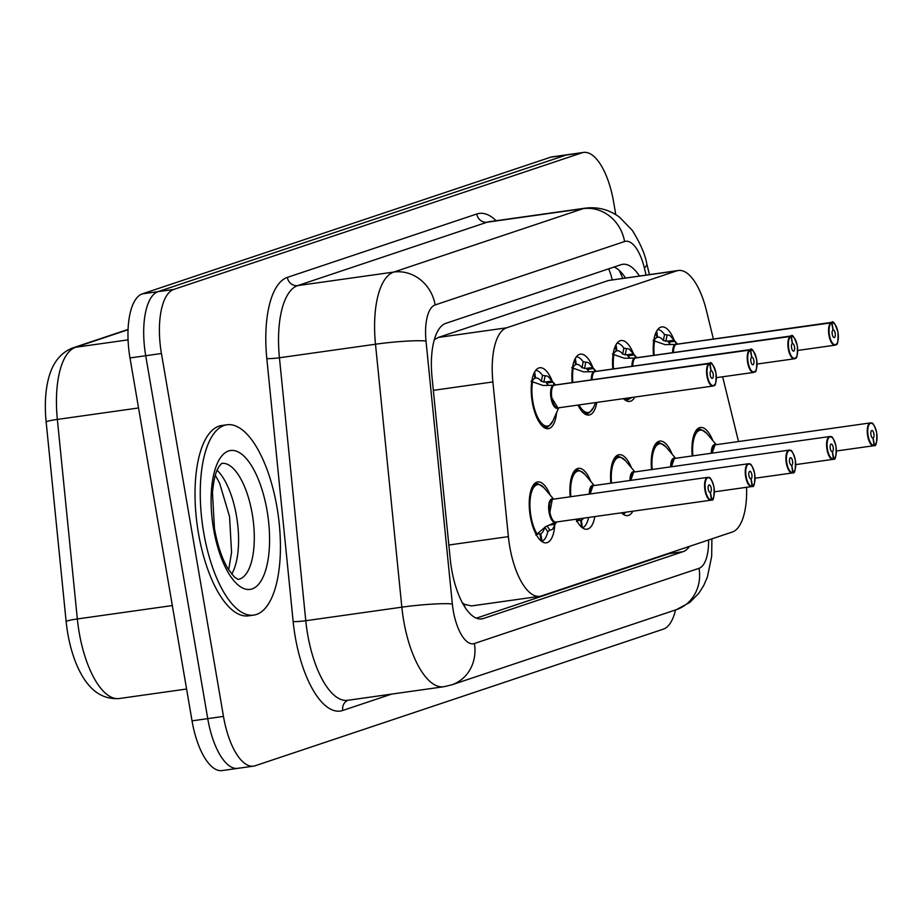 <?xml version="1.0" encoding="UTF-8"?>
<svg xmlns="http://www.w3.org/2000/svg" width="923" height="923" viewBox="0 0 923 923"><rect width="100%" height="100%" fill="white"/><g stroke="black" fill="none" stroke-linecap="round" stroke-linejoin="round"><path stroke-width="1.38" d="M572.179 382.595A30.747 12.218 -98 0 1 580.405 354.155A30.747 12.218 -98 0 1 592.981 367.792M612.849 368.981A30.747 12.218 -98 0 1 621.075 340.541A30.747 12.218 -98 0 1 633.651 354.178M653.519 355.367A30.747 12.218 -98 0 1 661.745 326.927A30.747 12.218 -98 0 1 674.332 340.564M556.592 412.639A30.747 12.218 -98 0 1 548.331 428.664A30.747 12.218 -98 0 1 532.283 402.14A30.747 12.218 -98 0 1 539.736 367.758A30.747 12.218 -98 0 1 552.312 381.407M570.195 496.759A30.747 12.218 -98 0 1 578.421 468.319A30.747 12.218 -98 0 1 590.801 481.425M610.864 483.156A30.747 12.218 -98 0 1 619.091 454.704A30.747 12.218 -98 0 1 631.47 467.811M651.534 469.542A30.747 12.218 -98 0 1 659.76 441.09A30.747 12.218 -98 0 1 672.14 454.208M692.204 455.927A30.747 12.218 -98 0 1 700.43 427.476A30.747 12.218 -98 0 1 712.81 440.594M554.769 524.829A30.747 12.218 -98 0 1 546.347 542.828A30.747 12.218 -98 0 1 530.298 516.315A30.747 12.218 -98 0 1 537.751 481.933A30.747 12.218 -98 0 1 550.131 495.04M713.398 339.053L706.395 310.474A57.653 22.902 82 0 0 678.336 270.497A57.653 22.902 82 0 0 676.697 270.877L506.565 327.827A57.653 22.902 82 0 0 492.882 381.937L508.377 536.621A57.653 22.902 82 0 0 509.727 546.578A57.653 22.902 82 0 0 539.805 596.304A57.653 22.902 82 0 0 541.443 595.912L732.285 532.04A57.653 22.902 82 0 0 746.592 487.298M463.415 604.68A19.221 7.638 82 0 0 464.384 604.519L464.765 604.392A57.653 22.902 -98 0 1 462.354 602.754M678.336 270.497L608.465 280.5L438.333 337.449L434.871 339.433A57.653 52.773 71.5 0 0 434.652 338.487M464.765 604.392L471.584 605.926L539.805 596.304M738.504 441.517L722.64 376.792M596.812 402.416A30.747 12.218 -98 0 1 589.001 415.05A30.747 12.218 -98 0 1 577.994 405.07M634.862 397.052A30.747 12.218 -98 0 1 629.671 401.436A30.747 12.218 -98 0 1 623.463 398.655M594.827 516.58A30.747 12.218 -98 0 1 587.016 529.214A30.747 12.218 -98 0 1 576.01 519.234M632.878 511.215A30.747 12.218 -98 0 1 627.686 515.599A30.747 12.218 -98 0 1 621.479 512.819M128.055 329.707L75.594 347.267A76.874 30.528 82 0 0 57.353 419.423L77.336 618.964A76.874 30.528 82 0 0 79.136 632.232A76.874 30.528 82 0 0 119.24 698.526C103.191 699.703 90.304 691.189 80.578 672.959A67.46 26.79 -98 0 1 67.714 633.155A67.46 26.79 -98 0 1 66.133 621.502L46.15 421.961A67.46 26.79 -98 0 1 47.696 382.018C51.446 364.297 59.787 352.932 72.721 347.936L128.066 329.419M675.521 609.953A57.653 22.902 -98 0 1 663.349 629.14L255.186 765.755A57.653 22.902 -98 0 1 253.548 766.136A57.653 22.902 -98 0 1 223.47 716.421L161.433 353.509A57.653 22.902 -98 0 1 173.766 289.43L581.928 152.814L566.214 155.029A57.653 22.902 -98 0 1 567.853 154.649A57.653 22.902 -98 0 0 566.214 155.029L158.041 291.645L566.214 155.029L550.489 157.245A57.653 22.902 -98 0 1 552.127 156.864L583.567 152.422A57.653 22.902 -98 0 1 613.645 202.149L615.791 214.655M161.433 353.509L145.719 355.724A57.653 22.902 -98 0 1 158.041 291.645A57.653 22.902 -98 0 0 145.719 355.724L207.744 718.636L145.719 355.724L129.993 357.939A57.653 22.902 -98 0 1 142.327 293.86L550.489 157.245M239.461 767.971A57.653 22.902 -98 0 1 237.822 768.351A57.653 22.902 -98 0 1 207.744 718.636A57.653 22.902 -98 0 0 237.822 768.351L222.108 770.578A57.653 22.902 -98 0 1 192.03 720.851L129.993 357.939M639.42 275.977A57.653 22.902 82 0 0 622.713 264.301A57.653 22.902 82 0 0 621.075 264.682L445.74 323.373A57.653 22.902 82 0 0 432.056 377.495L450.262 559.234A57.653 22.902 82 0 0 451.612 569.191A57.653 22.902 82 0 0 481.691 618.918A57.653 22.902 82 0 0 483.329 618.525L682.997 551.7A57.653 22.902 82 0 0 689.55 546.347M581.928 152.814A57.653 22.902 -98 0 1 583.567 152.422M671.679 552.323A57.653 22.902 -98 0 1 669.025 553.673L476.349 618.156M614.083 267.024A57.653 22.902 -98 0 1 625.448 277.95M535.825 535.063L545.655 526.675L555.877 522.072A11.526 4.58 82 0 0 556.015 522.049L710.848 500.208M711.31 500.07L711.783 499.62A11.145 4.43 82 0 0 713.975 487.298A11.145 4.43 82 0 0 707.849 477.768A11.145 4.43 82 0 0 705.46 490.148A11.145 4.43 82 0 0 711.402 499.747L711.114 500.174A11.526 4.58 -98 0 1 710.987 500.197A11.526 4.58 -98 0 1 704.964 490.251A11.526 4.58 -98 0 1 707.756 477.353A11.526 4.58 -98 0 1 710.052 478.368M711.587 500.012C713.502 501.085 714.31 496.839 714.01 487.286C709.833 473.084 708.737 478.979 707.756 477.353L552.335 499.32A11.526 4.58 -98 0 1 552.669 499.239A11.526 4.58 82 0 0 552.335 499.32A11.526 4.58 82 0 0 549.866 512.127A11.526 4.58 82 0 0 555.888 522.072L711.137 500.162M711.402 499.747L710.306 492.524A3.842 1.523 -98 0 1 710.26 492.536A3.842 1.523 -98 0 1 708.253 489.225A3.842 1.523 -98 0 1 709.187 484.921A3.842 1.523 -98 0 1 711.183 488.232A3.842 1.523 -98 0 1 710.433 492.478L710.075 492.536M536.309 484.079A28.832 11.445 82 0 0 536.275 484.079A28.832 11.445 82 0 0 535.455 484.275A28.832 11.445 82 0 0 532.363 486.698M538.778 534.048L540.716 533.771A21.137 8.399 82 0 0 544.755 527.195L547.766 531.786A28.832 11.445 -98 0 1 542.136 541.282L541.639 541.351M554.008 521.437A11.526 4.58 -98 0 1 549.543 509.461A11.526 4.58 -98 0 1 552.335 499.32L549.877 512.127M537.809 533.782A21.137 8.399 82 0 0 539.759 534.048A21.137 8.399 82 0 0 540.013 534.013L539.517 534.082M556.315 522.014A11.884 4.719 -98 0 1 556.234 522.072L552.612 529.179L551.55 529.79A28.832 11.445 82 0 0 551.573 529.79L549.82 530.056L547.766 531.786M535.455 484.275L533.817 484.425M540.716 533.771L542.136 541.282M541.063 540.901L540.013 534.013M556.234 522.072L555.658 523.329L552.404 523.791M710.433 492.478L711.783 499.62M535.709 370.365A28.832 11.445 -98 0 1 542.528 375.361L546.774 376.007A28.832 11.445 82 0 0 546.774 376.007L547.997 376.388L553.027 382.134L554.365 385.11L553.304 385.26M554.1 385.237A0.958 0.877 65.5 0 1 553.985 385.237L543.024 385.479L531.037 381.291M714.887 384.43A11.526 4.58 -98 0 1 712.96 386.033A11.526 4.58 -98 0 1 706.949 376.088A11.526 4.58 -98 0 1 709.222 363.339L709.649 363.674A11.145 4.43 82 0 0 707.445 375.984A11.145 4.43 82 0 0 713.571 385.526A11.145 4.43 82 0 0 715.96 373.134A11.145 4.43 82 0 0 710.018 363.547L554.515 385.099A11.526 4.58 -98.1 0 1 554.515 385.099L556.257 384.926M709.222 363.339L554.135 385.226A11.526 4.58 82 0 0 551.85 397.963A11.526 4.58 82 0 0 557.873 407.908A11.526 4.58 82 0 0 558.196 407.828M710.018 363.547L711.125 370.758A3.842 1.523 -98 0 1 711.172 370.758A3.842 1.523 -98 0 1 713.167 374.069A3.842 1.523 -98 0 1 712.244 378.361A3.842 1.523 -98 0 1 710.237 375.05A3.842 1.523 -98 0 1 710.998 370.804L709.649 363.674M541.836 425.572A28.832 11.445 82 0 0 546.312 427.003A28.832 11.445 82 0 0 546.347 427.003M533.956 373.354L534.89 378.292A21.137 8.399 82 0 0 532.11 381.349M551.862 397.963L557.873 407.908A11.526 4.58 -98.1 0 1 552.127 399.359A11.526 4.58 -98.1 0 1 553.027 386.206M548.516 385.306L545.562 381.995L541.328 381.372A21.137 8.399 82 0 0 535.836 378.015A21.137 8.399 82 0 0 535.594 378.061L534.867 378.165M547.131 426.807L543.855 427.349M534.659 371.957L535.594 378.061M546.693 383.033L553.027 382.134L555.519 384.949M277.05 507.662A96.096 38.166 -98 0 1 253.767 615.099A96.096 38.166 -98 0 1 203.637 532.236A96.096 38.166 -98 0 1 226.92 424.788A96.096 38.166 -98 0 1 277.05 507.662M253.767 615.099L248.529 615.837A96.096 38.166 -98 0 1 198.399 532.975A96.096 38.166 -98 0 1 221.682 425.526L226.92 424.788M751.98 486.456L752.453 486.006A11.145 4.43 82 0 0 754.645 473.695A11.145 4.43 82 0 0 748.518 464.154A11.145 4.43 82 0 0 746.13 476.545A11.145 4.43 82 0 0 752.072 486.133L751.784 486.559A11.526 4.58 -98 0 1 751.657 486.583A11.526 4.58 -98 0 1 745.634 476.637A11.526 4.58 -98 0 1 748.426 463.75A11.526 4.58 -98 0 1 750.722 464.754M752.257 486.409C754.172 487.471 754.979 483.225 754.679 473.672C750.503 459.469 749.407 465.365 748.426 463.75L593.004 485.706A11.526 4.58 -98 0 1 593.339 485.625A11.526 4.58 82 0 0 593.004 485.706A11.526 4.58 82 0 0 590.132 493.955A11.526 4.58 -98 0 1 593.004 485.706L590.132 493.955M751.518 486.594L714.402 491.832L751.807 486.559M752.072 486.133L750.976 478.91A3.842 1.523 -98 0 1 750.93 478.922A3.842 1.523 -98 0 1 748.922 475.61A3.842 1.523 -98 0 1 749.857 471.307A3.842 1.523 -98 0 1 751.853 474.618A3.842 1.523 -98 0 1 751.103 478.875L750.745 478.922M576.979 470.465A28.832 11.445 82 0 0 576.944 470.465A28.832 11.445 82 0 0 576.125 470.661A28.832 11.445 82 0 0 573.033 473.084M579.448 520.434L581.386 520.157A21.137 8.399 82 0 0 583.544 518.172M578.479 520.168A21.137 8.399 82 0 0 580.429 520.445A21.137 8.399 82 0 0 580.682 520.399L580.186 520.468M576.125 470.661L574.487 470.811M581.386 520.157L582.309 527.737M581.732 527.287L580.682 520.399M588.816 517.434L588.436 518.172A28.832 11.445 -98 0 1 582.805 527.668M576.494 521.449L579.99 518.668M751.103 478.875L752.453 486.006M792.649 472.841L793.122 472.391A11.145 4.43 82 0 0 795.314 460.081A11.145 4.43 82 0 0 789.188 450.539A11.145 4.43 82 0 0 786.8 462.931A11.145 4.43 82 0 0 792.742 472.518L792.453 472.945A11.526 4.58 -98 0 1 792.326 472.968A11.526 4.58 -98 0 1 786.304 463.023A11.526 4.58 -98 0 1 789.096 450.136A11.526 4.58 -98 0 1 791.392 451.139M792.926 472.795C794.841 473.857 795.649 469.611 795.349 460.058C791.173 445.855 790.076 451.751 789.096 450.136L633.674 472.091A11.526 4.58 -98 0 1 634.009 472.011A11.526 4.58 82 0 0 633.674 472.091A11.526 4.58 82 0 0 630.801 480.341A11.526 4.58 -98 0 1 633.674 472.091L630.801 480.341M792.188 472.98L755.072 478.218L792.476 472.945M792.742 472.518L791.646 465.296A3.842 1.523 -98 0 1 791.599 465.307A3.842 1.523 -98 0 1 789.592 461.996A3.842 1.523 -98 0 1 790.526 457.693A3.842 1.523 -98 0 1 792.522 461.015A3.842 1.523 -98 0 1 791.772 465.261L791.415 465.307M617.649 456.85A28.832 11.445 82 0 0 617.614 456.85A28.832 11.445 82 0 0 616.795 457.047A28.832 11.445 82 0 0 613.703 459.469M616.795 457.047L617.614 456.862M623.187 512.577L622.979 514.134M622.402 513.673L622.252 512.715M625.771 512.219A28.832 11.445 -98 0 1 623.475 514.065M791.772 465.261L793.122 472.391M833.319 459.227L833.792 458.777A11.145 4.43 82 0 0 835.984 446.467A11.145 4.43 82 0 0 829.858 436.925A11.145 4.43 82 0 0 827.47 449.316A11.145 4.43 82 0 0 833.411 458.904L833.123 459.331A11.526 4.58 -98 0 1 832.996 459.354A11.526 4.58 -98 0 1 826.973 449.409A11.526 4.58 -98 0 1 829.765 436.521A11.526 4.58 -98 0 1 832.061 437.525M833.596 459.181C835.511 460.242 836.319 455.997 836.019 446.455C831.842 432.241 830.746 438.137 829.765 436.521L674.344 458.477A11.526 4.58 -98 0 1 674.678 458.396A11.526 4.58 82 0 0 674.344 458.477A11.526 4.58 82 0 0 671.471 466.726A11.526 4.58 -98 0 1 674.344 458.477L671.471 466.726M832.858 459.377L795.741 464.604L833.146 459.331M833.411 458.904L832.315 451.693A3.842 1.523 -98 0 1 832.269 451.693A3.842 1.523 -98 0 1 830.262 448.382A3.842 1.523 -98 0 1 831.196 444.09A3.842 1.523 -98 0 1 833.204 447.401A3.842 1.523 -98 0 1 832.442 451.647L832.085 451.693M658.318 443.236A28.832 11.445 82 0 0 658.284 443.248A28.832 11.445 82 0 0 657.464 443.432A28.832 11.445 82 0 0 654.372 445.867M657.464 443.432L655.826 443.594M832.442 451.647L833.792 458.777M873.989 445.624L874.462 445.163A11.145 4.43 82 0 0 876.654 432.852A11.145 4.43 82 0 0 870.527 423.311A11.145 4.43 82 0 0 868.139 435.702A11.145 4.43 82 0 0 874.081 445.29L873.793 445.717A11.526 4.58 -98 0 1 873.666 445.751A11.526 4.58 -98 0 1 867.643 435.806A11.526 4.58 -98 0 1 870.435 422.907A11.526 4.58 -98 0 1 872.731 423.911M874.266 445.567C876.181 446.628 876.988 442.382 876.688 432.841C872.512 418.627 871.416 424.522 870.435 422.907L715.013 444.863A11.526 4.58 -98 0 1 715.348 444.782A11.526 4.58 82 0 0 715.013 444.863A11.526 4.58 82 0 0 712.141 453.112A11.526 4.58 -98 0 1 715.013 444.863L712.141 453.112M873.527 445.763L836.411 450.989L873.816 445.717M874.081 445.29L872.985 438.079A3.842 1.523 -98 0 1 872.939 438.079A3.842 1.523 -98 0 1 870.931 434.768A3.842 1.523 -98 0 1 871.866 430.476A3.842 1.523 -98 0 1 873.873 433.787A3.842 1.523 -98 0 1 873.112 438.033L872.754 438.079M698.988 429.622A28.832 11.445 82 0 0 698.953 429.633A28.832 11.445 82 0 0 698.134 429.83A28.832 11.445 82 0 0 695.042 432.252M698.134 429.83L696.496 429.98M873.112 438.033L874.462 445.163M576.379 356.763A28.832 11.445 -98 0 1 583.198 361.758L587.443 362.393A28.832 11.445 82 0 0 587.443 362.393L588.666 362.774L593.697 368.519L595.035 371.496L593.974 371.657M594.77 371.623A0.958 0.877 65.5 0 1 594.654 371.634L583.694 371.877L571.706 367.677M755.556 370.815A11.526 4.58 -98 0 1 753.63 372.419A11.526 4.58 -98 0 1 747.618 362.474A11.526 4.58 -98 0 1 749.891 349.736L750.318 350.059A11.145 4.43 82 0 0 748.115 362.37A11.145 4.43 82 0 0 754.253 371.911A11.145 4.43 82 0 0 756.629 359.52A11.145 4.43 82 0 0 750.687 349.932L595.185 371.496A11.526 4.58 -98.1 0 1 595.185 371.496L596.927 371.311M750.687 349.932L751.795 357.155A3.842 1.523 -98 0 1 751.841 357.143A3.842 1.523 -98 0 1 753.837 360.455A3.842 1.523 -98 0 1 752.914 364.758A3.842 1.523 -98 0 1 750.907 361.435A3.842 1.523 -98 0 1 751.668 357.189L750.318 350.059M582.505 411.958A28.832 11.445 82 0 0 586.982 413.389A28.832 11.445 82 0 0 587.016 413.389M574.625 359.739L575.56 364.689A21.137 8.399 82 0 0 572.779 367.735M589.186 371.692L586.232 368.381L581.998 367.758A21.137 8.399 82 0 0 576.506 364.4A21.137 8.399 82 0 0 576.264 364.447L575.537 364.55M587.801 413.204L584.524 413.735M575.329 358.343L576.264 364.447M587.363 369.419L593.697 368.519L596.2 371.334M749.891 349.736L594.804 371.611A11.526 4.58 82 0 0 592.116 379.78A11.526 4.58 -98.1 0 1 593.697 372.592M617.049 343.148A28.832 11.445 -98 0 1 623.867 348.144L628.113 348.779A28.832 11.445 82 0 0 628.113 348.779L629.336 349.159L634.366 354.905L635.705 357.893L634.643 358.043M635.439 358.009A0.958 0.877 65.5 0 1 635.324 358.02L624.363 358.262L612.376 354.063M796.226 357.201A11.526 4.58 -98 0 1 794.299 358.805A11.526 4.58 -98 0 1 788.288 348.859A11.526 4.58 -98 0 1 790.561 336.122L790.988 336.445A11.145 4.43 82 0 0 788.784 348.756A11.145 4.43 82 0 0 794.922 358.297A11.145 4.43 82 0 0 797.299 345.906A11.145 4.43 82 0 0 791.357 336.318L635.855 357.882A11.526 4.58 -98.1 0 1 635.855 357.882L637.597 357.697M791.357 336.318L792.465 343.541A3.842 1.523 -98 0 1 792.511 343.529A3.842 1.523 -98 0 1 794.507 346.84A3.842 1.523 -98 0 1 793.584 351.144A3.842 1.523 -98 0 1 791.576 347.821A3.842 1.523 -98 0 1 792.338 343.575L790.988 336.445M623.579 398.632A28.832 11.445 82 0 0 627.652 399.786A28.832 11.445 82 0 0 627.686 399.774M615.295 346.125L616.229 351.075A21.137 8.399 82 0 0 613.449 354.12M629.855 358.078L626.902 354.767L622.667 354.144A21.137 8.399 82 0 0 617.175 350.798A21.137 8.399 82 0 0 616.933 350.832L616.206 350.936M628.471 399.59L625.194 400.132M615.999 344.729L616.933 350.832M628.032 355.805L634.366 354.905L636.87 357.72M790.561 336.122L635.474 357.997A11.526 4.58 82 0 0 632.786 366.166M657.718 329.534A28.832 11.445 -98 0 1 664.537 334.53L668.783 335.164A28.832 11.445 82 0 0 668.783 335.164L670.006 335.557L675.036 341.302L676.386 344.279L675.313 344.429M676.109 344.394A0.958 0.877 65.5 0 1 675.994 344.406L665.033 344.648L653.046 340.449M836.896 343.587A11.526 4.58 -98 0 1 834.969 345.19A11.526 4.58 -98 0 1 828.958 335.245A11.526 4.58 -98 0 1 831.231 322.508L831.658 322.831A11.145 4.43 82 0 0 829.454 335.153A11.145 4.43 82 0 0 835.592 344.683A11.145 4.43 82 0 0 837.969 332.303A11.145 4.43 82 0 0 832.027 322.704L676.524 344.267A11.526 4.58 -98.1 0 1 676.524 344.267L678.267 344.083M832.027 322.704L833.134 329.926A3.842 1.523 -98 0 1 833.181 329.915A3.842 1.523 -98 0 1 835.177 333.226A3.842 1.523 -98 0 1 834.254 337.53A3.842 1.523 -98 0 1 832.246 334.218A3.842 1.523 -98 0 1 833.008 329.973L831.658 322.831M655.965 332.511L656.899 337.46A21.137 8.399 82 0 0 654.119 340.506M670.525 344.464L667.571 341.152L663.337 340.541A21.137 8.399 82 0 0 657.845 337.183A21.137 8.399 82 0 0 657.603 337.23L656.876 337.322M656.668 331.115L657.603 337.23M668.702 342.191L675.036 341.302L677.54 344.106M831.231 322.508L676.144 344.383A11.526 4.58 82 0 0 673.455 352.563A11.526 4.58 -98.1 0 1 675.036 345.364M448.832 545.02L508.377 536.621M464.384 604.519A57.653 52.773 71.5 0 1 464.742 606.861M608.661 268.847A57.653 52.773 71.5 0 1 612.214 279.819M433.349 390.337L492.882 381.937M438.333 337.449L506.565 327.827M608.465 280.5L676.697 270.877M66.133 621.502A19.221 1.777 174.3 0 1 77.336 618.964L172.324 605.557M128.066 339.86L75.594 347.267A19.221 17.595 -108.5 0 0 72.721 347.936M138.542 407.966L57.353 419.423A19.221 1.777 174.3 0 0 46.15 421.961M192.03 720.851L223.47 716.421M142.327 293.86L173.766 289.43M480.006 618.998L483.329 618.525M646.1 275.042L644.369 267.935A38.443 15.264 82 0 0 624.571 241.538L435.137 304.936A38.443 15.264 82 0 0 426.011 341.014L452.351 603.977A38.443 15.264 82 0 0 453.251 610.611A38.443 15.264 82 0 0 474.399 643.504L699.034 568.314A38.443 15.264 82 0 0 708.599 539.967M443.744 686.747A76.874 30.528 -98 0 1 403.639 620.452A76.874 30.528 -98 0 1 401.84 607.172L305.778 620.729A76.874 30.528 82 0 0 307.578 634.009A76.874 30.528 82 0 0 347.683 700.303L443.744 686.747L451.659 684.878A38.443 35.178 -108.5 0 0 474.399 643.504M391.652 694.096L342.745 710.468A9.611 8.792 71.5 0 1 348.098 700.245M342.745 710.468A86.485 34.347 -98 0 1 295.175 636.466A86.485 34.347 -98 0 1 293.145 621.525L266.816 358.574A86.485 34.347 -98 0 1 287.33 277.396L476.764 213.998A86.485 34.347 -98 0 1 496.147 220.724M452.351 603.977A38.443 3.565 174.3 0 0 401.84 607.172L375.499 344.221L279.438 357.766L305.778 620.729A9.611 0.888 -5.7 0 1 293.145 621.525M426.011 341.014A38.443 3.565 174.3 0 0 375.499 344.221A76.874 30.528 -98 0 1 393.74 272.066L297.679 285.611A76.874 30.528 82 0 0 279.438 357.766A9.611 0.888 -5.7 0 1 266.816 358.574M435.137 304.936A38.443 35.178 -108.5 0 0 393.74 272.066L583.174 208.656L487.113 222.212L297.679 285.611A9.611 8.792 71.5 0 1 287.33 277.396M624.571 241.538A38.443 35.178 -108.5 0 0 583.174 208.656A76.874 30.528 -98 0 1 585.355 208.148L489.294 221.693A76.874 30.528 82 0 0 487.113 222.212A9.611 8.792 71.5 0 1 476.764 213.998M649.423 274.569L646.769 263.713A38.443 8.653 166.2 0 1 644.369 267.935M711.91 538.859L711.668 556.373L707.364 577.094L703.707 585.551L698.757 593.351L689.804 602.442L676.305 609.688A38.443 35.178 -108.5 0 0 699.034 568.314M669.025 553.673L682.997 551.7M554.885 522.533A11.884 4.719 -98 0 1 548.712 509.508A11.884 4.719 -98 0 1 553.119 499.17M712.902 498.593A11.526 4.58 -98 0 1 711.691 499.943M537.267 534.325A28.105 11.157 -98 0 1 530.46 496.978A28.105 11.157 -98 0 1 544.247 488.071C539.263 484.114 536.609 482.787 536.275 484.079M555.023 524.322L549.473 525.095M547.189 526.052L549.82 530.056M554.273 384.81A11.884 4.719 -98.1 0 1 555.081 385.006M558.323 407.839A11.884 4.719 -98.1 0 1 551.412 399.959A11.884 4.719 -98.1 0 1 552.923 385.26M709.614 363.212A11.526 4.58 -98 0 1 709.741 363.189A11.526 4.58 -98 0 1 712.037 364.193M558.761 407.781L552.865 420.969A28.105 11.157 -98.1 0 1 537.89 417.738A28.105 11.157 -98.1 0 1 532.64 381.522M541.328 381.372L542.528 375.361M552.035 381.084L545.562 381.995M545.032 376.249L543.832 382.237M252.233 513.938A58.576 23.26 -98 0 1 238.088 579.425L234.407 577.06L228.235 569.122C222.155 559.096 217.563 545.539 214.448 528.441L212.463 492.536C214.528 472.576 217.159 470.315 218.889 466.623L221.682 463.415A58.576 23.26 -98 0 1 252.233 513.938M267.116 510.984A70.113 27.84 -98 0 1 252.129 588.897A70.113 27.84 -98 0 1 213.559 528.914A70.113 27.84 -98 0 1 228.558 450.989A70.113 27.84 -98 0 1 267.116 510.984M217.067 470.245A58.576 23.26 -98 0 1 236.519 516.153A58.576 23.26 -98 0 1 231.719 574.141M589.301 494.07A11.884 4.719 -98 0 1 593.789 485.556M753.572 484.979A11.526 4.58 -98 0 1 752.36 486.329M577.936 520.71A28.105 11.157 -98 0 1 576.99 519.095M570.841 496.678A28.105 11.157 -98 0 1 584.917 474.457C579.932 470.511 577.279 469.184 576.944 470.465M588.436 518.172L588.02 517.538M629.971 480.456A11.884 4.719 -98 0 1 634.459 471.953M794.241 471.365A11.526 4.58 -98 0 1 793.03 472.714M611.511 483.064A28.105 11.157 -98 0 1 625.586 460.842C620.602 456.897 617.949 455.57 617.614 456.85L615.156 457.208M670.64 466.842A11.884 4.719 -98 0 1 675.128 458.339M834.911 457.762A11.526 4.58 -98 0 1 833.7 459.112M652.18 469.449A28.105 11.157 -98 0 1 666.256 447.228C661.272 443.282 658.618 441.955 658.284 443.248M711.31 453.228A11.884 4.719 -98 0 1 715.798 444.724M875.581 444.148A11.526 4.58 -98 0 1 874.369 445.497M692.85 455.835A28.105 11.157 -98 0 1 706.926 433.614C701.942 429.668 699.288 428.341 698.953 429.633M594.943 371.196A11.884 4.719 -98.1 0 1 595.75 371.392M591.285 379.895A11.884 4.719 -98.1 0 1 593.593 371.646M750.284 349.598A11.526 4.58 -98 0 1 750.411 349.575A11.526 4.58 -98 0 1 752.707 350.59M595.681 402.578L593.535 407.355A28.105 11.157 -98.1 0 1 578.986 404.932M572.825 382.503A28.105 11.157 -98.1 0 1 573.31 367.908M581.998 367.758L583.198 361.758M592.704 367.469L586.232 368.381M585.701 362.635L584.501 368.623M635.612 357.582A11.884 4.719 -98.1 0 1 636.42 357.789M631.955 366.293A11.884 4.719 -98.1 0 1 634.263 358.032M790.953 335.995A11.526 4.58 -98 0 1 791.08 335.96A11.526 4.58 -98 0 1 793.376 336.976M632.786 366.177A11.526 4.58 -98.1 0 1 634.366 358.978M631.678 397.49A28.105 11.157 -98.1 0 1 625.863 398.309M613.495 368.888A28.105 11.157 -98.1 0 1 613.991 354.305M622.667 354.144L623.867 348.144M633.374 353.855L626.902 354.767M626.371 349.021L625.171 355.009M676.282 343.967A11.884 4.719 -98.1 0 1 677.09 344.175M672.625 352.678A11.884 4.719 -98.1 0 1 674.932 344.429M831.623 322.381A11.526 4.58 -98 0 1 831.75 322.358A11.526 4.58 -98 0 1 834.046 323.362M654.165 355.286A28.105 11.157 -98.1 0 1 654.661 340.691M663.337 340.541L664.537 334.53M674.044 340.241L667.571 341.152M667.041 335.418L665.841 341.406M622.76 278.331L619.31 270.485M119.24 698.526L186.584 689.031M253.548 766.136L237.822 768.351M646.769 263.713C645.142 254.436 640.331 243.349 632.336 230.45L619.737 217.343C609.468 209.694 598 206.625 585.355 208.148M451.659 684.878L676.305 609.688M553.558 499.112L544.247 488.071M556.765 521.945L556.488 522.556M557.873 407.908L712.96 386.033C713.306 383.368 716.444 391.387 715.994 373.123C713.133 364.458 711.056 361.147 709.741 363.189L554.654 385.064M552.865 420.969C549.173 426.138 546.993 428.157 546.312 427.003M228.673 569.837L231.558 552.427L229.562 516.626L219.616 483.179L215.324 475.23M594.227 485.498L584.917 474.457M634.897 471.884L625.586 460.842M675.567 458.269L666.256 447.228M716.236 444.667L706.926 433.614M716.386 377.669L753.63 372.419C753.976 369.754 757.114 377.772 756.664 359.509C753.803 350.844 751.726 347.533 750.411 349.575L595.323 371.461M593.535 407.355C589.843 412.523 587.663 414.542 586.982 413.389M757.056 364.054L794.299 358.805C794.645 356.151 797.784 364.158 797.334 345.894C794.472 337.23 792.395 333.918 791.08 335.96L635.993 357.847M631.828 397.478L627.652 399.774M797.726 350.44L834.969 345.19C835.315 342.537 838.453 350.544 838.003 332.28C835.142 323.615 833.065 320.304 831.75 322.358L676.663 344.233"/></g></svg>
